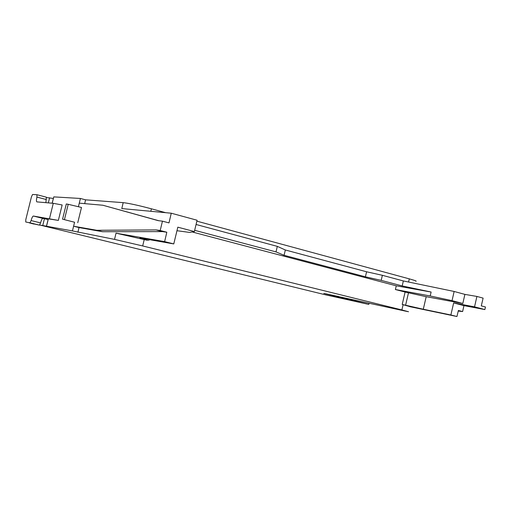 <?xml version="1.0" encoding="UTF-8"?>
<svg xmlns="http://www.w3.org/2000/svg" width="511" height="511" viewBox="0 0 511 511"><rect width="100%" height="100%" fill="white"/><g stroke="black" fill="none" stroke-linecap="round" stroke-linejoin="round"><path stroke-width="0.77" d="M165.698 212.691L151.39 208.801C138.328 205.339 128.925 203.289 123.189 202.65L85.573 199.833L80.425 198.466L53.776 196.882L52.135 203.212M53.31 198.453L46.565 197.546M415.82 281.261C417.046 281.222 414.881 280.43 409.324 278.872L196.869 221.154M164.625 241.614L173.772 243.926L139.905 237.979L147.768 240.387L116.016 233.169L164.625 241.614L166.816 232.23L160.192 230.512L162.46 221.161L168.994 222.898L171.255 213.208L121.797 208.577L123.189 202.65M158.787 220.726L102.896 205.243L79.275 203.154L80.425 198.466M84.679 203.634L85.573 199.833M194.659 230.314L276.01 251.897L284.071 255.302L365.403 276.815L381.193 280.367L402.195 285.936L431.118 292.036L430.205 295.978L452.031 300.647L462.813 303.496L426.2 296.68L423.293 309.238L450.874 314.987L453.653 302.927L474.534 306.849L476.916 296.444L483.119 298.13L481.285 305.885L485.45 306.99L484.856 309.57L463.969 305.623L462.608 311.557L458.239 311.071M476.916 296.444L464.901 294.387L454.145 291.468L403.351 280.954L382.375 275.308L366.585 271.782L285.33 249.981L277.32 246.372L196.064 224.482M171.255 213.208L197.086 220.241L194.365 231.553L189.677 232.428L176.966 230.716M339.017 296.616L323.814 293.378L368.776 304.396L326.222 294.975L39.762 225.006L72.447 230.927L74.58 222.24L62.559 219.187L74.58 222.24M72.447 230.927L114.547 239.391L142.697 245.951L401.882 309.941L408.532 311.742L404.801 310.982L338.991 296.706M409.771 306.581L402.214 304.447L405.095 292.056L395.405 289.533L396.268 285.815L192.168 231.962M173.772 243.926L177.822 227.178L194.365 231.553M431.118 292.036L396.268 285.815M402.195 285.936L403.351 280.954M452.031 300.647L454.145 291.468M381.193 280.367L382.375 275.308M365.403 276.815L366.585 271.782M284.071 255.302L285.33 249.981M276.01 251.897L277.32 246.372M462.813 303.496L464.901 294.387M430.205 295.978L395.405 289.533M426.2 296.68L405.095 292.056M453.653 302.927L463.969 305.623M474.534 306.849L484.856 309.57M450.874 314.987L456.949 316.52L458.38 310.484L462.608 311.557M456.949 316.52L409.752 306.657M423.293 309.238L402.214 304.447M77.908 232.262L79.013 227.567L73.603 226.226L96.764 230.282L156.021 229.912L160.192 230.512M166.816 232.23L162.587 231.611L102.558 231.726L79.013 227.567M58.35 220.401L33.381 216.044C32.64 216.223 31.88 217.737 31.114 220.573L29.989 222.815L25.748 222.01L25.799 219.621L31.471 196.741L32.57 194.48L36.945 194.717L36.926 197.093C36.3 199.878 36.275 201.475 36.849 201.877L53.278 203.314L62.15 204.968L58.35 220.401L48.283 218.823L46.514 225.996M78.4 206.7L79.275 203.154M48.111 219.519L42.822 218.401C42.062 218.695 41.314 220.19 40.586 222.898L39.443 225.127L30.398 223.147M45.881 202.669L46.367 197.182L36.996 194.729M48.334 202.88L49.605 197.738M42.732 225.575L44.425 218.714M368.776 304.396L369.057 303.176M36.945 194.717L46.367 197.182M33.956 224.074L29.248 222.866M64.45 219.577L68.212 204.304L81.498 207.466L77.742 222.745M162.46 221.161L158.263 220.663L102.896 205.243M68.212 204.304L66.302 203.972M162.587 231.611L156.021 229.912M102.558 231.726L96.764 230.282M151.403 208.807L150.809 211.299M408.564 282.034L409.317 278.872M401.889 309.941L403.128 304.677M144.198 239.665L142.684 245.944M405.619 305.156L408.506 292.694M114.547 239.391L116.016 233.169M53.776 196.882L52.211 203.218M48.36 218.829L46.584 226.009M33.381 216.044L42.892 218.408M31.114 220.573L40.586 222.898M46.354 199.546L36.926 197.093M49.516 218.542L53.278 203.314M39.443 225.127L29.989 222.815M148.988 239.57L148.771 240.457M66.309 203.959L62.559 219.187"/></g></svg>
